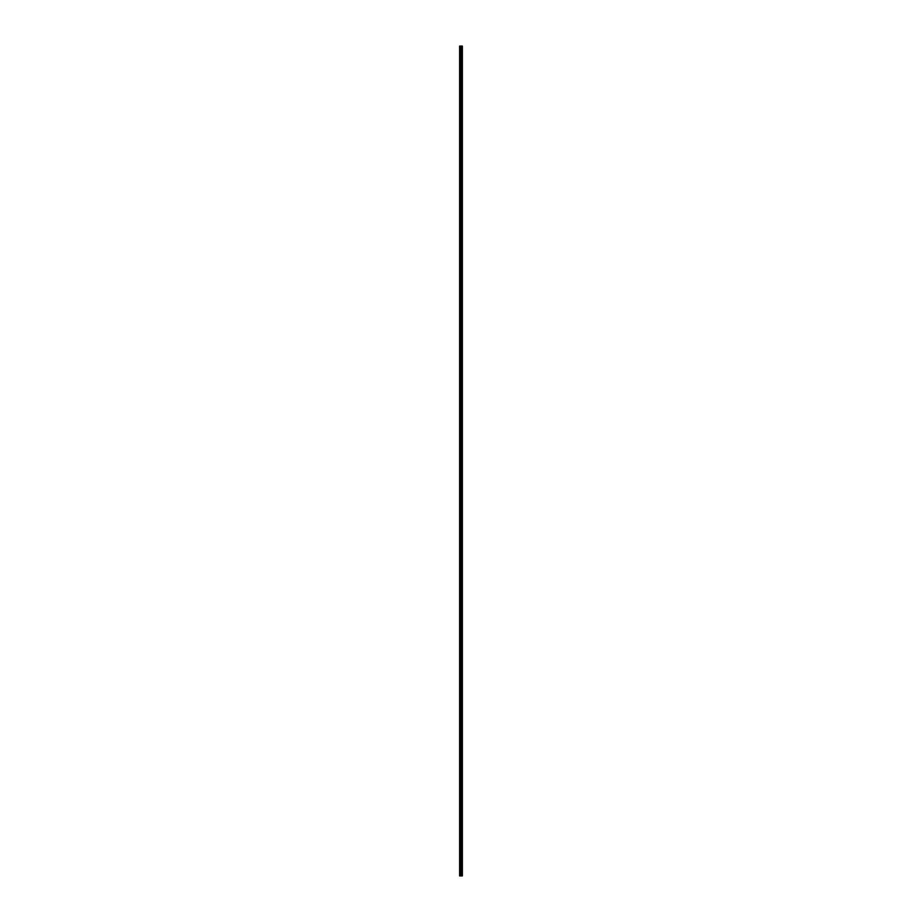 <?xml version="1.0" encoding="UTF-8"?>
<svg xmlns="http://www.w3.org/2000/svg" width="922" height="922" viewBox="0 0 922 922"><rect width="100%" height="100%" fill="white"/><g stroke="black" fill="none" stroke-linecap="round" stroke-linejoin="round"><path stroke-width="1.38" d="M460.631 875.9L462.383 875.9L462.383 46.1L459.617 46.1L459.617 875.9L460.631 875.9L460.631 46.1M461.357 46.1L461.357 875.9L461.323 46.1M462.383 46.1L462.383 875.9M459.767 875.9L459.767 46.1M462.348 875.9L462.348 46.1M462.106 875.9L462.106 46.1M462.037 875.9L462.037 46.1M461.668 875.9L461.668 46.1M461.611 875.9L461.611 46.1M461.207 875.9L461.207 46.1M461.161 875.9L461.161 46.1M460.689 875.9L460.689 46.1M460.239 875.9L460.239 46.1M460.17 875.9L460.17 46.1"/></g></svg>

